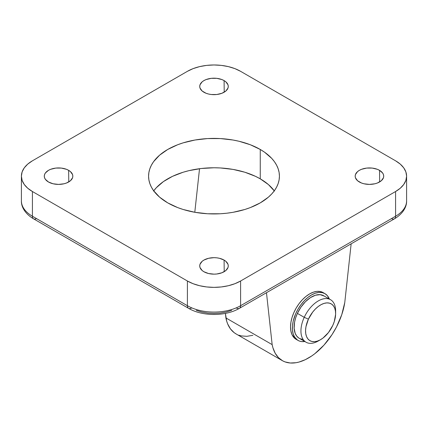 <?xml version="1.0" encoding="UTF-8"?>
<svg xmlns="http://www.w3.org/2000/svg" width="428" height="428" viewBox="0 0 428 428"><rect width="100%" height="100%" fill="white"/><g stroke="black" fill="none" stroke-linecap="round" stroke-linejoin="round"><path stroke-width="0.64" d="M203.91 92.245A14.268 8.239 180 0 1 199.732 86.349A14.268 8.239 180 0 1 208.596 78.795A14.268 8.239 180 0 1 224.09 80.598L224.219 92.175L224.09 80.598L221.929 79.571L216.782 78.34L211.218 78.34L206.071 79.571L203.91 80.598L202.134 81.844L200.004 84.814L199.732 86.424L200.004 88.029L202.134 90.998L206.071 93.272L208.538 94.032L211.218 94.502L216.782 94.502L221.929 93.272L225.866 90.998L227.996 88.029L228.268 86.424L227.996 84.814L225.866 81.844L224.09 80.598A14.268 8.239 180 0 1 228.268 86.349A14.268 8.239 180 0 1 219.521 94.021A14.268 8.239 180 0 1 203.91 92.245M359.354 181.991A14.268 8.239 180 0 1 355.176 176.095A14.268 8.239 180 0 1 364.041 168.541A14.268 8.239 180 0 1 379.534 170.339L379.657 181.916L379.534 170.339L377.368 169.317L372.226 168.086L366.657 168.086L361.516 169.317L359.354 170.339L357.578 171.591L355.449 174.56L355.176 176.165L355.449 177.775L357.578 180.744L361.516 183.018L363.982 183.778L369.444 184.404L374.901 183.778L377.368 183.018L381.305 180.744L383.44 177.775L383.713 176.165L383.44 174.56L382.627 173.014L379.534 170.339A14.268 8.239 180 0 1 383.713 176.095A14.268 8.239 180 0 1 374.96 183.762A14.268 8.239 180 0 1 359.354 181.991M48.466 181.991A14.268 8.239 180 0 1 44.287 176.095A14.268 8.239 180 0 1 53.158 168.541A14.268 8.239 180 0 1 68.646 170.339L68.774 181.916L68.646 170.339L66.484 169.317L61.343 168.086L55.774 168.086L50.632 169.317L48.466 170.339L45.373 173.014L44.56 174.56L44.287 176.165L44.56 177.775L45.373 179.321L48.466 181.991L53.099 183.778L58.556 184.404L64.018 183.778L66.484 183.018L70.422 180.744L72.551 177.775L72.824 176.165L72.551 174.56L70.422 171.591L68.646 170.339A14.268 8.239 180 0 1 72.824 176.095A14.268 8.239 180 0 1 64.077 183.762A14.268 8.239 180 0 1 48.466 181.991M203.91 271.737A14.268 8.239 180 0 1 199.732 265.836A14.268 8.239 180 0 1 208.596 258.287A14.268 8.239 180 0 1 224.09 260.085L224.219 271.662L224.09 260.085L219.462 258.298L216.782 257.833L214 257.672L208.538 258.298L203.91 260.085L202.134 261.331L200.004 264.306L199.732 265.911L200.004 267.516L202.134 270.485L203.91 271.737L208.538 273.519L214 274.15L216.782 273.99L221.929 272.759L225.866 270.485L227.996 267.516L228.268 265.911L227.996 264.306L225.866 261.331L224.09 260.085A14.268 8.239 180 0 1 228.268 265.836A14.268 8.239 180 0 1 219.521 273.508A14.268 8.239 180 0 1 203.91 271.737M274.444 191.091L268.399 184.564L260.261 178.84L260.261 149.458A65.425 37.771 180 0 1 279.425 176.165A65.425 37.771 180 0 1 239.038 211.063A65.425 37.771 180 0 1 167.739 202.877L177.652 207.575L183.157 209.479L195.008 212.315L207.585 213.759L220.415 213.759L226.765 213.214L232.993 212.315L244.843 209.479L250.348 207.575L260.261 202.877L268.399 197.153L271.7 193.975L274.444 190.621L276.606 187.132L278.168 183.537L279.11 179.867L279.425 176.165L279.11 172.463L278.168 168.798L276.606 165.203L274.444 161.709L271.7 158.36L264.574 152.202L260.261 149.458L250.348 144.76L239.038 141.267L232.993 140.02L220.415 138.576L207.585 138.576L195.008 140.02L183.157 142.856L177.652 144.76L167.739 149.458L159.601 155.182L153.556 161.709L151.394 165.203L149.832 168.798L148.891 172.463L148.575 176.165L148.891 179.867L149.832 183.537L151.394 187.132L153.556 190.621L159.601 197.153L167.739 202.877A65.425 37.771 180 0 1 148.575 176.165A65.425 37.771 180 0 1 188.962 141.267A65.425 37.771 180 0 1 260.261 149.458L260.261 178.84A65.425 37.771 0 0 0 153.727 190.856M231.719 310.337L226.203 312.039L220.222 313.087L214 313.44L207.778 313.087L201.797 312.039L196.281 310.337M274.273 190.856A65.425 37.771 0 0 0 260.261 178.84L255.505 176.347L244.843 172.233L232.993 169.402L220.415 167.958L214 167.776L201.235 168.498L188.962 170.649L183.157 172.233L172.495 176.347L163.426 181.584L156.3 187.742L153.556 191.091M191.444 308.048A5.724 3.306 -60 0 1 188.582 308.331A5.724 3.306 -60 0 1 187.4 305.71A37.621 21.721 180 0 0 240.6 305.71A5.724 3.306 60 0 1 239.418 308.331A5.724 3.306 -120 0 0 240.6 305.71L240.6 281.003A37.621 21.721 180 0 1 187.4 281.003L187.4 305.71A37.621 21.721 0 0 0 240.6 305.71L395.579 216.231A37.621 21.721 0 0 0 406.6 200.871A37.621 21.721 180 0 1 395.579 216.231A5.724 3.306 60 0 1 394.397 218.852A5.724 3.306 -120 0 0 395.579 216.231L395.579 191.525A37.621 21.721 180 0 0 406.6 176.165A37.621 21.721 180 0 0 395.579 160.81L240.6 71.332L395.579 160.81L400.26 164.101L403.738 167.856L405.878 171.928L406.6 176.165L405.878 180.402L403.738 184.479L400.26 188.234L395.579 191.525L395.579 216.231L240.6 305.71L240.6 281.003L395.579 191.525L240.6 281.003L234.902 283.705L228.397 285.711L221.34 286.947L214 287.365L206.66 286.947L199.603 285.711L193.098 283.705L187.4 281.003L187.4 305.71L32.421 216.231L32.421 191.525L187.4 281.003L32.421 191.525L27.74 188.234L24.262 184.479L22.122 180.402L21.4 176.165L22.122 171.928L24.262 167.856L27.74 164.101L32.421 160.81L187.4 71.332L32.421 160.81A37.621 21.721 180 0 0 21.4 176.165L21.4 200.871A37.621 21.721 0 0 0 32.421 216.231L32.421 191.525A37.621 21.721 180 0 1 21.4 176.165M187.4 71.332L193.098 68.63L199.603 66.624L206.66 65.388L214 64.97L221.34 65.388L228.397 66.624L234.902 68.63L240.6 71.332A37.621 21.721 180 0 0 187.4 71.332M194.794 212.277L199.528 168.712L194.794 212.277M236.384 334.108L234.202 332.695L230.473 328.907L227.675 323.932L226.658 321.043L225.406 313.398L225.898 317.913A52.339 30.217 120 0 0 236.021 333.899L282.282 360.611A52.339 30.217 -60 0 1 272.16 344.626L225.898 317.913L272.16 344.626L266.473 292.709L272.16 344.626L272.92 347.755L275.215 353.271L278.489 357.669L282.646 360.815L285.021 361.89L290.264 363.003L296.048 362.709L299.086 362.035L305.346 359.659L311.702 355.973L314.853 353.672L323.937 345.155L332 334.659L336.536 326.901L341.753 314.698L344.77 302.537A52.339 30.217 -60 0 1 319.245 349.927A52.339 30.217 -60 0 1 282.282 360.611M351.153 243.816L344.77 302.537L351.153 243.816M252.825 335.322L246.838 336.322L241.301 335.91L238.754 335.178M36.466 218.569A5.724 3.306 -60 0 1 33.603 218.852A5.724 3.306 -60 0 1 32.421 216.231A37.621 21.721 180 0 1 21.4 200.871C21.149 206.168 24.433 213.438 33.603 218.852A5.724 3.306 120 0 1 32.421 216.231L187.4 305.71A5.724 3.306 120 0 0 188.582 308.331L33.603 218.852M188.582 308.331C202.321 316.506 225.679 316.506 239.418 308.331A5.724 3.306 60 0 1 236.556 308.048M406.6 176.165L406.6 200.871C406.851 206.173 403.556 213.444 394.397 218.852A5.724 3.306 60 0 1 391.534 218.569M335.632 313.612L335.632 310.942A24.535 14.167 120 0 0 323.627 298.814A24.535 14.167 120 0 0 304.228 317.33L308.411 319.149A21.261 12.278 -60 0 1 325.226 303.099A21.261 12.278 -60 0 1 335.632 313.612A21.261 12.278 -60 0 1 332.775 325.435L334.263 321.637L335.622 314.264L335.44 310.969L334.691 308.112L333.401 305.801L331.614 304.121L329.41 303.136L326.864 302.89L324.076 303.393L321.155 304.618L318.213 306.523L315.361 309.037L312.713 312.06L308.411 319.149L305.966 326.719L305.571 330.32L305.747 333.615L306.502 336.472L307.791 338.783L309.572 340.463L311.782 341.448L314.329 341.694L317.116 341.191L320.037 339.966L322.98 338.061L328.479 332.529L332.775 325.435A21.261 12.278 -60 0 1 320.593 339.655A21.261 12.278 -60 0 1 307.208 337.922A21.261 12.278 -60 0 1 308.411 319.149L304.228 317.33A24.535 14.167 -60 0 1 330.55 299.707A24.535 14.167 -60 0 1 335.589 312.349M330.55 299.707L323.723 295.769A24.535 14.167 120 0 0 297.401 313.392L304.228 317.33L297.401 313.392L300.959 307.133L305.421 301.724L310.402 297.631L315.473 295.208L320.203 294.667L324.173 296.048M302.714 339.367L299.958 338.655M298.744 337.986L296.684 336.05L295.192 333.38L294.143 328.233L294.582 322.124L295.689 317.769L297.401 313.392A24.535 14.167 120 0 0 299.193 338.264L306.015 342.202A24.535 14.167 -60 0 1 304.228 317.33A24.535 14.167 120 0 0 302.831 338.987A24.535 14.167 120 0 0 318.282 340.988L320.593 339.655M319.481 340.249A24.535 14.167 -60 0 1 306.015 342.202M324.954 293.645L323.103 292.575A26.985 15.579 120 0 0 298.279 304.757A26.985 15.579 120 0 0 292.736 335.985L294.587 337.055A26.985 15.579 -60 0 1 300.13 305.827A26.985 15.579 -60 0 1 324.954 293.645A26.985 15.579 -60 0 1 328.33 296.984A26.985 15.579 -60 0 1 329.346 299.017M329.389 299.129L327.377 295.673L325.018 293.683L322.134 292.591L318.844 292.436L315.27 293.223L311.552 294.929L307.823 297.481L304.238 300.788L300.932 304.715L298.027 309.112L295.641 313.82L293.223 321.048L292.474 325.713L292.458 330.041L293.169 333.872L294.587 337.055A26.985 15.579 -60 0 0 297.963 340.388A26.985 15.579 -60 0 0 304.811 341.512L301.703 341.587L299.552 341.111L297.626 340.185L294.587 337.055L292.736 335.985A26.985 15.579 120 0 0 296.112 339.318L294.111 337.756L291.944 334.482L290.874 330.962L290.526 326.858L290.912 322.343L292.014 317.576L293.79 312.75L296.181 308.048L299.081 303.645L302.387 299.718L305.977 296.411L309.701 293.859L313.419 292.158L316.993 291.366L320.288 291.522L323.167 292.613M394.397 218.852L239.418 308.331M297.963 340.388L296.112 339.318"/></g></svg>
